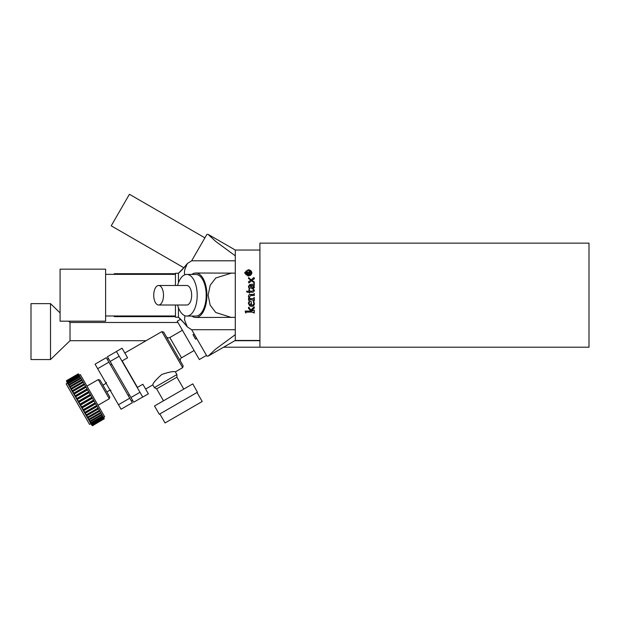 <?xml version="1.0" encoding="UTF-8"?>
<svg xmlns="http://www.w3.org/2000/svg" width="620" height="620" viewBox="0 0 620 620"><rect width="100%" height="100%" fill="white"/><g stroke="black" fill="none" stroke-linecap="round" stroke-linejoin="round"><path stroke-width="0.93" d="M259.92 243.141L589 243.141L589 347.2L259.92 347.2L259.92 243.141M223.588 347.2L259.92 347.2L223.588 347.2M175.452 316.634L114.243 316.634L114.243 315.983M114.243 274.358L114.243 273.707L175.452 273.707M259.92 340.698L234.856 340.698M146.111 340.698L70.021 340.698L70.021 322.485L177.932 322.485M68.673 321.183L70.021 322.485L70.021 340.698L50.507 359.553L31 359.553L31 303.63L50.507 303.63L50.507 359.553L50.507 303.63L60.086 312.883M161.867 331.599L163.641 332.08L183.156 365.87L182.675 367.644L161.867 331.599L124.806 352.997L122.047 348.208L116.413 351.463L119.172 356.252L142.747 397.079L148.382 393.832L142.856 384.253L137.221 387.508M124.806 352.997L127.573 357.787L121.939 361.034M194.138 333.994L192.991 334.653L195.595 339.163L196.734 338.505M206.491 355.399L199.322 359.538L177.212 321.238L180.66 319.254M197.02 392.483L202.221 401.496L165.052 422.956L159.844 413.943M194.052 334.048L196.656 338.551M161.812 374.426C155.814 379.797 152.815 383.284 152.83 384.881C152.799 383.315 155.791 379.828 161.812 374.426C169.462 371.915 173.98 371.07 175.359 371.876C174.026 371.062 169.508 371.915 161.812 374.426M122.163 360.91L137.446 387.376M183.791 389.081L176.917 377.177L176.917 374.581L154.388 387.585L152.83 384.881L145.615 389.042M176.917 377.177L156.643 388.887L154.388 387.585M159.286 414.268L154.504 405.992L192.805 383.881L197.447 392.235L159.286 414.268M163.502 295.244A9.757 4.875 90 0 1 158.619 305.001A9.757 4.875 90 0 1 153.744 295.244A9.757 4.875 90 0 1 158.619 285.495A9.757 4.875 90 0 1 163.502 295.244M158.619 285.495L186.783 285.495A9.757 4.875 90 0 1 191.658 295.244A9.757 4.875 90 0 1 186.783 305.001L158.619 305.001M177.591 305.001A20.809 10.408 -90 0 0 186.783 316.06A20.809 10.408 -90 0 0 197.191 295.244A20.809 10.408 -90 0 0 186.783 274.435A20.809 10.408 -90 0 0 177.591 285.495M186.783 274.435L195.796 274.435A20.809 10.408 90 0 1 206.197 295.244A20.809 10.408 90 0 1 195.796 316.06L186.783 316.06M183.993 267.84L111.22 225.82L129.425 194.285L204.902 237.855M60.086 321.183L60.086 269.158L105.609 269.158L105.609 321.183L60.086 321.183M175.452 285.495L175.452 273.265L178.444 273.265L178.909 272.707M178.444 273.265L178.444 282.79M178.444 307.706L178.444 317.231L175.452 317.231L175.452 305.001M178.684 317.626L178.444 317.231M184.783 323.594C175.313 314.503 178.467 316.123 187.325 326.934L191.658 329.708L206.917 356.136L208.119 356.136L215.737 349.045L235.29 334.676L235.29 340.45L208.119 356.136M184.915 315.719L184.512 319.773L187.325 326.934M208.119 234.36L235.29 250.046L235.29 255.82L215.737 241.459L208.119 234.36L206.917 234.36L191.658 260.788L187.325 263.562L184.752 269.685L184.365 273.257L184.915 274.776M187.325 263.562C178.49 274.35 175.297 276.008 184.783 266.902M191.867 274.435A22.242 11.121 90 0 1 195.796 273.009L235.29 273.149L235.29 334.676M235.29 317.347L195.796 317.487A22.242 11.121 90 0 1 191.867 316.06M231.399 317.487L215.706 312.464L210.172 305.149L208.119 295.143L210.242 285.208L215.776 277.977L231.833 273.002M195.796 273.009A22.242 11.121 90 0 1 206.917 295.244A22.242 11.121 90 0 1 195.796 317.487M208.615 234.856L210.521 236.708M248.217 269.747L244.575 272.831L248.217 276.063L250.798 275.102L251.79 273.451L251.79 272.219L251.03 270.855L249.612 269.971L248.217 269.747L244.575 272.862M251.24 311.093L254.301 310.116L254.301 313.03L252.03 312.069L246.117 312.147L245.629 313.03L245.365 311.659A49.879 5.448 -106.7 0 1 245.163 311.077L250.899 311.093L249.341 309.264A84.994 17.499 -131.8 0 1 248.519 308.427L248.868 307.249L250.798 310.085L254.068 306.799L254.417 307.915L251.24 311.093M251.41 305.226C252.883 305.211 253.696 304.513 253.836 303.118L253.231 301.46L253.836 301.553L254.417 303.661C254.278 305.397 253.309 306.296 251.511 306.35L249.736 305.931L248.403 303.459C248.488 301.963 249.287 301.188 250.813 301.126L251.348 301.901L251.41 305.226M249.604 298.6L249.604 298.592A81.933 3.503 -132 0 1 248.76 297.662L248.419 296.159L249.015 294.887L253.758 294.361L254.301 293.516L254.301 295.593L251.108 295.476L249.209 296.972L250.162 298.538L253.456 298.584L254.301 297.561L254.301 300.669L251.193 299.638L249.558 299.662L248.868 300.669L248.403 298.677L249.604 298.6A81.91 3.503 -132.1 0 1 248.76 297.654L248.403 296.492M249.558 291.206L251.898 291.206L253.603 290.377L253.588 289.478A105.942 9.695 41 0 1 254.301 290.09L254.417 290.842L253.053 292.245L249.558 292.245L249.333 293.167L248.976 292.245L247.047 292.245L246.551 291.245L248.976 291.214L248.976 289.37L249.558 289.478L249.558 291.206L251.898 291.214L253.603 290.392M253.952 284.13L254.301 283.697L254.301 285.495L253.712 285.487A62.101 60.636 0 0 0 253.138 285.495A76.772 9.966 50.7 0 1 254.169 286.704L254.417 287.463L252.921 289.021C251.271 288.61 250.457 287.432 250.48 285.495L249.418 285.82L248.976 286.936L249.325 287.913L250.139 288.222L249.209 288.563A59.636 4.549 -119.2 0 0 248.845 287.92L248.403 286.463L249.751 284.572L253.952 284.13L249.751 284.596L248.403 286.487M248.976 283.03A56.327 7.076 -115.4 0 0 248.403 281.906L250.79 280.07L248.519 278.543L248.519 277.683L251.1 279.845L254.068 277.574L254.417 278.706L251.96 280.434L254.301 282.007L254.301 283.03L251.588 280.682L248.976 283.03M235.29 250.046L259.92 250.046M235.29 255.82L235.29 273.149M259.92 340.45L235.29 340.45M180.73 271.18L181.319 270.638M181.924 270.049L182.916 269.026M67.262 383.214L66.139 383.865L89.551 424.413L90.675 423.77M109.283 398.761L98.224 379.611L100.006 380.083L109.756 396.978L109.283 398.761L98.014 405.263M66.549 380.788L66.48 380.672A336.459 291.377 -30 0 0 66.658 381.688A336.505 291.423 -30 0 1 66.48 380.672L78.36 373.813L66.549 380.788A336.459 310.163 -30 0 0 66.758 381.858A336.505 268.034 -30 0 1 66.619 380.913L78.5 374.054L78.701 374.403L66.82 381.261A336.459 324.058 -30 0 0 67.053 382.37A336.505 240.428 -30 0 1 66.96 381.502L78.841 374.643L79.166 375.216L80.298 374.565L104.687 416.811L103.556 417.454L103.889 418.035L92.008 424.894A336.459 240.389 150 0 1 91.303 424.375A336.505 324.113 150 0 0 92.148 425.134L92.349 425.483A336.459 267.995 150 0 1 91.597 424.886A336.505 310.209 150 0 0 92.419 425.599L92.489 425.715A336.459 291.377 150 0 1 91.698 425.057A336.505 291.423 150 0 0 92.489 425.715L104.3 418.74L92.349 425.483M66.658 381.688L91.698 425.057M79.376 375.573L79.166 375.216L67.293 382.075A336.459 332.847 -30 0 0 67.534 383.214A336.505 209.017 -30 0 1 67.495 382.431L79.376 375.573L79.833 376.363L67.952 383.222A336.459 336.381 -30 0 0 68.208 384.369A336.505 174.321 -30 0 1 68.223 383.687L80.104 376.836L80.677 377.828L68.797 384.687A336.459 334.614 150 0 0 69.052 385.826A336.505 136.873 -30 0 1 69.13 385.26L81.011 378.401L81.693 379.587L69.812 386.446A336.459 327.569 150 0 0 70.052 387.562A336.505 97.263 -30 0 1 70.2 387.105L82.073 380.246L82.855 381.61L70.982 388.461A336.459 315.355 150 0 0 71.199 389.554A336.505 56.118 -30 0 1 71.409 389.213L83.289 382.354L84.157 383.858L72.284 390.716A336.459 298.166 150 0 0 72.47 391.755A336.505 14.09 -30 0 1 72.757 391.538L84.63 384.679L85.576 386.306L73.695 393.165A336.459 276.28 150 0 0 73.85 394.142A336.505 28.156 -30 0 0 74.198 394.041L86.079 387.182L87.079 388.918L75.198 395.777A336.459 250.038 150 0 0 75.307 396.668A336.505 69.967 -30 0 0 75.733 396.699L87.614 389.841L88.652 391.638L76.772 398.497A336.459 219.844 150 0 0 76.834 399.311A336.505 110.662 -30 0 0 77.322 399.45L89.203 392.592L90.264 394.436L78.391 401.295A336.459 186.194 150 0 0 78.391 402.008A336.505 149.621 -30 0 0 78.949 402.264L80.019 404.124A336.459 149.598 150 0 0 79.965 404.736A336.505 186.217 -30 0 0 80.585 405.093L81.646 406.937A336.459 110.647 150 0 0 81.522 407.433A336.505 219.883 -30 0 0 82.197 407.89L83.235 409.696A336.459 69.952 150 0 0 83.049 410.076A336.505 250.069 -30 0 0 83.77 410.618L84.769 412.346A336.459 28.156 150 0 0 84.506 412.602A336.505 276.319 -30 0 0 85.273 413.222L86.219 414.857A336.459 14.09 150 0 1 85.885 414.989A336.505 298.212 -30 0 0 86.692 415.671L87.559 417.175A336.459 56.11 150 0 1 87.156 417.198A336.505 315.402 -30 0 0 87.986 417.927L88.776 419.283A336.459 97.247 150 0 1 88.303 419.182A336.505 327.616 -30 0 0 89.156 419.949L89.838 421.135A336.459 136.85 150 0 1 89.303 420.918A336.505 334.661 -30 0 0 90.171 421.701L90.745 422.7A336.459 174.29 150 0 1 90.148 422.375A336.505 336.435 150 0 0 91.016 423.166L91.473 423.956A336.459 208.987 150 0 1 90.815 423.53A336.505 332.894 150 0 0 91.675 424.312L92.008 424.894M78.949 402.264L90.822 395.405L91.365 396.335L91.9 397.265L80.019 404.124M66.96 381.502L67.293 382.075M67.495 382.431L67.952 383.222M68.223 383.687L68.797 384.687M69.13 385.26L69.812 386.446M70.2 387.105L70.982 388.461M71.409 389.213L72.284 390.716M72.757 391.538L73.695 393.165M74.198 394.041L75.198 395.777M75.733 396.699L76.772 398.497M77.322 399.45L78.391 401.295M80.585 405.093L92.457 398.234L93.527 400.078L81.646 406.937M82.197 407.89L94.077 401.032L95.116 402.837L83.235 409.696M83.77 410.618L95.651 403.76L96.65 405.488L84.769 412.346M85.273 413.222L97.154 406.364L98.092 407.999L86.219 414.857M86.692 415.671L98.565 408.812L99.44 410.324L87.559 417.175M87.986 417.927L99.867 411.068L100.649 412.424L88.776 419.283M89.156 419.949L101.037 413.091L101.719 414.276L89.838 421.135M90.171 421.701L102.044 414.842L102.625 415.842L90.745 422.7M91.016 423.166L102.897 416.307L103.354 417.097L91.473 423.956M91.675 424.312L103.556 417.454L103.354 417.097M92.148 425.134L104.028 418.275L104.23 418.624M92.419 425.599L104.3 418.74M80.104 376.836L79.833 376.363M81.011 378.401L80.677 377.828M82.073 380.246L81.693 379.587M83.289 382.354L82.855 381.61M84.63 384.679L84.157 383.858M86.079 387.182L85.576 386.306M87.614 389.841L87.079 388.918M89.203 392.592L88.652 391.638M90.822 395.405L90.264 394.436M92.457 398.234L91.9 397.265M94.077 401.032L93.527 400.078M95.651 403.76L95.116 402.837M97.154 406.364L96.65 405.488M98.565 408.812L98.092 407.999M99.867 411.068L99.44 410.324M101.037 413.091L100.649 412.424M102.044 414.842L101.719 414.276M102.897 416.307L102.625 415.842M86.033 387.105L73.85 394.142M87.498 389.639L75.307 396.668M89.017 392.274L76.834 399.311M90.574 394.979L78.391 402.008M92.148 397.699L79.965 404.736M93.705 400.404L81.522 407.433M95.232 403.039L83.049 410.076M96.697 405.573L84.506 412.602M248.217 270.289L246.101 271.017L245.226 272.831L246.101 274.691L248.217 275.474L251.208 272.831L248.217 270.289M250.488 274.265L245.931 274.265L245.931 272.862L247.21 271.591L248.481 272.49L249.597 271.746A203.895 94.341 -32.1 0 1 250.488 271.343L250.488 272.196A202.732 90.257 148.2 0 0 249.504 272.645L248.597 273.637L250.488 273.637L250.488 274.265L250.488 273.699L248.597 273.637M247.21 271.591L245.931 272.924L245.931 274.265M247.21 271.661L248.481 272.552L249.597 271.816A204.228 94.55 -32 0 1 250.488 271.413L250.488 272.196M246.706 273.637L247.822 273.699L247.248 272.203L246.706 273.637L247.822 273.637M245.226 272.862L246.101 274.753L248.217 275.536L251.208 272.831M251.86 272.862L250.79 270.7L248.217 269.816M251.96 280.434L254.301 282.046L254.301 283.03M248.519 278.543L248.868 277.729L251.1 279.891L253.712 277.628L254.417 278.752M248.403 281.945L250.79 280.07M252.619 287.99L253.603 287.091L252.596 285.495L250.945 285.495L252.619 288.013L253.603 287.091M250.945 285.526L252.619 288.013M248.976 286.936L249.325 287.936L250.139 288.238M253.138 285.495L253.138 285.526A76.733 9.982 50.6 0 1 254.169 286.727L254.417 287.486M253.952 283.728L254.301 285.495M249.55 289.742L249.558 290.989M248.976 289.385L249.558 289.501M246.551 291.253L248.976 291.214M249.558 292.252L249.558 293.167M253.379 289.679L253.588 289.501A105.989 9.711 40.9 0 1 254.301 290.106L254.417 290.858M249.209 300.654L248.403 298.67M253.952 300.235L251.193 299.623L249.558 299.646L249.209 300.219M254.301 297.561L253.952 300.654M253.952 297.561L253.952 297.988M254.301 295.593L251.108 295.476L249.209 296.964M248.721 295.244L249.589 294.562L253.758 294.361L253.952 293.934M250.945 303.134L250.945 305.226L248.868 303.73L249.558 302.49L248.868 303.707M253.836 303.118L253.231 301.444M251.41 303.715L251.41 305.195M249.736 305.931L248.403 303.436M251.511 306.35L249.736 305.9M254.417 303.637C254.278 305.373 253.309 306.264 251.511 306.319M254.417 307.877L251.24 311.023M248.519 307.249L248.519 308.388A84.979 17.523 -131.9 0 0 249.341 309.225L250.945 311.023M245.97 312.976L245.365 311.612A49.763 5.448 -106.8 0 1 245.171 311.046M253.952 312.681L252.03 312.015L246.117 312.1L245.97 312.565M254.301 310.116L253.952 312.976M180.467 319.075L179.955 318.634M179.35 318.137L178.886 317.773M116.444 351.517L107.431 356.717L133.703 402.225L142.716 397.025M194.292 336.908L192.991 334.653M106.322 357.663L95.061 364.165L121.07 409.223L132.339 402.721L106.322 357.663M182.412 330.251L169.803 337.536L181.505 357.81C180.211 358.732 179.893 359.918 180.552 361.367M235.29 329.708L191.658 329.708M235.29 260.788L191.658 260.788M139.988 392.297L130.975 397.498M119.172 356.252L110.166 361.452M118.474 404.713L129.735 398.211M97.658 368.668L108.926 362.165M110.786 390.104L110.786 391.398M132.602 400.311L131.363 401.032M111.786 364.265L110.554 364.986M182.675 367.644L175.359 371.876L176.917 374.581M194.122 350.525L181.505 357.81M105.609 315.983L175.452 315.983M106.113 383.315L102.928 385.152M98.224 379.611L86.963 386.113M110.019 390.073L106.834 391.91M105.609 274.358L175.452 274.358M163.517 400.791L156.643 388.887M169.803 337.536C168.353 338.195 167.167 337.877 166.245 336.583M108.539 358.639L107.299 359.352M129.347 394.684L128.108 395.397M106.477 382.633L105.346 381.982"/></g></svg>
